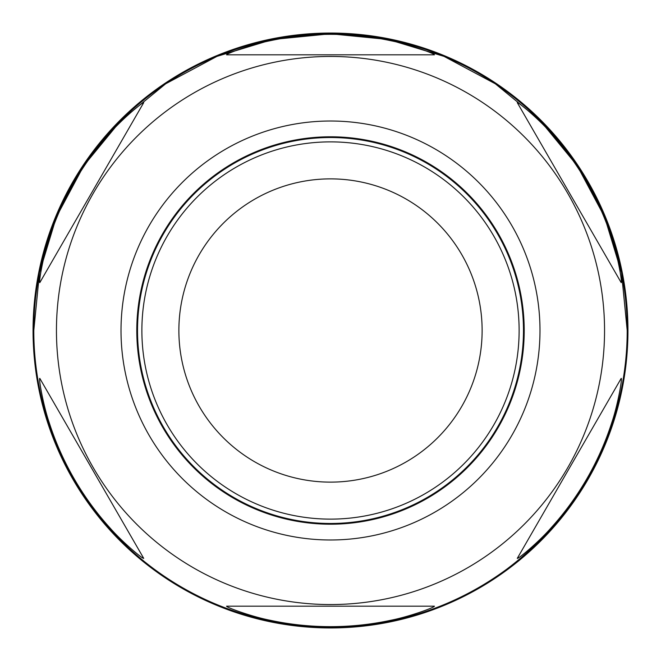 <?xml version="1.0" encoding="UTF-8"?>
<svg xmlns="http://www.w3.org/2000/svg" width="661" height="661" viewBox="0 0 661 661"><rect width="100%" height="100%" fill="white"/><g stroke="black" fill="none" stroke-linecap="round" stroke-linejoin="round"><path stroke-width="0.99" d="M178.875 330.5A151.625 151.625 0 0 0 330.5 482.125A151.625 151.625 0 0 0 482.125 330.5A151.625 151.625 0 0 0 330.5 178.875A151.625 151.625 0 0 0 178.875 330.5M33.05 330.5A297.45 297.45 0 0 1 330.5 33.05A297.45 297.45 0 0 1 627.95 330.5A297.45 297.45 0 0 1 330.5 627.95A297.45 297.45 0 0 1 33.05 330.5M517.29 102.653L621.216 282.66C622.389 282.247 617.705 255.576 611.789 238.365C605.592 219.039 597.337 200.407 587.018 182.486C576.64 164.556 564.618 148.047 550.943 132.977C538.897 119.154 518.29 101.885 517.29 102.653M39.784 282.66L143.71 102.653C142.768 101.844 122.012 119.236 110.065 132.968C96.423 147.998 84.426 164.457 74.057 182.362C63.712 200.308 55.433 218.973 49.22 238.357C43.262 255.7 38.627 282.181 39.784 282.66M226.574 54.813L434.426 54.813C434.657 53.591 409.217 44.312 391.353 40.833C371.515 36.537 351.255 34.372 330.566 34.339C309.86 34.364 289.551 36.52 269.655 40.833C251.667 44.345 226.409 53.566 226.574 54.813L434.426 54.813M519.125 330.5A188.625 188.625 0 0 1 330.5 519.125A188.625 188.625 0 0 1 141.875 330.5A188.625 188.625 0 0 1 330.5 141.875A188.625 188.625 0 0 1 519.125 330.5A188.625 188.625 0 0 1 330.5 519.125A188.625 188.625 0 0 1 141.875 330.5A188.625 188.625 0 0 1 330.5 141.875A188.625 188.625 0 0 1 519.125 330.5A188.625 188.625 0 0 1 330.5 519.125A188.625 188.625 0 0 1 141.875 330.5A188.625 188.625 0 0 1 330.5 141.875A188.625 188.625 0 0 1 519.125 330.5A188.625 188.625 0 0 0 330.5 141.875A188.625 188.625 0 0 0 141.875 330.5M39.784 378.34C38.611 378.753 43.296 405.424 49.211 422.635C55.408 441.961 63.663 460.593 73.982 478.514C84.36 496.444 96.382 512.953 110.056 528.023C122.103 541.846 142.71 559.115 143.71 558.347L39.784 378.34M226.574 606.187L434.426 606.187L226.574 606.187C226.343 607.409 251.783 616.688 269.647 620.167C289.485 624.463 309.745 626.628 330.434 626.661C351.14 626.636 371.449 624.48 391.345 620.167C409.333 616.655 434.591 607.434 434.426 606.187M517.29 558.347C518.232 559.156 538.988 541.764 550.935 528.032C564.577 513.002 576.574 496.543 586.943 478.638C597.288 460.692 605.567 442.027 611.78 422.643C617.738 405.3 622.373 378.819 621.216 378.34L517.29 558.347M56.449 330.5A274.051 274.051 0 0 1 330.5 56.449A274.051 274.051 0 0 1 604.551 330.5A274.051 274.051 0 0 1 330.5 604.551A274.051 274.051 0 0 1 56.449 330.5M627.206 330.5A296.706 296.706 0 0 0 330.5 33.794A296.706 296.706 0 0 0 33.794 330.5A296.706 296.706 0 0 0 330.5 627.206A296.706 296.706 0 0 0 627.206 330.5C629.611 465.65 527.643 592.925 395.22 620.059C307.191 640.302 210.619 617.118 141.371 559.115C73.892 503.922 33.306 417.686 33.794 330.5L39.503 272.613L56.383 216.948L83.807 165.647L120.707 120.69L165.671 83.798L216.965 56.375L272.629 39.495L330.508 33.794L388.387 39.503L444.052 56.383L495.345 83.807L540.301 120.699L577.202 165.663L604.617 216.957L621.505 272.613L627.206 330.5M523.479 330.5A192.979 192.979 0 0 1 330.5 523.479A192.979 192.979 0 0 1 137.521 330.5A192.979 192.979 0 0 1 330.5 137.521A192.979 192.979 0 0 1 523.479 330.5M524.206 330.5A193.706 193.706 0 0 1 330.5 524.206A193.706 193.706 0 0 1 136.794 330.5A193.706 193.706 0 0 1 330.5 136.794A193.706 193.706 0 0 1 524.206 330.5M539.987 330.5A209.487 209.487 0 0 1 330.5 539.987A209.487 209.487 0 0 1 121.013 330.5A209.487 209.487 0 0 1 330.5 121.013A209.487 209.487 0 0 1 539.987 330.5"/></g></svg>
